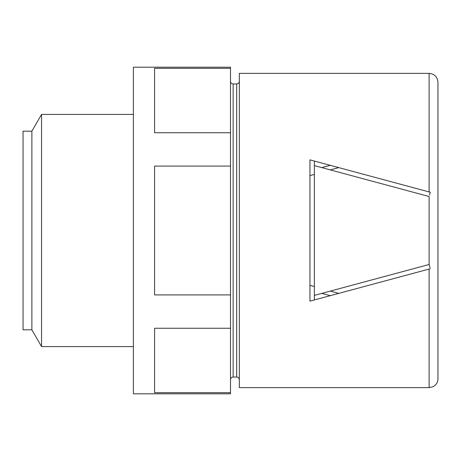 <?xml version="1.0" encoding="UTF-8"?>
<svg xmlns="http://www.w3.org/2000/svg" width="461" height="461" viewBox="0 0 461 461"><rect width="100%" height="100%" fill="white"/><g stroke="black" fill="none" stroke-linecap="round" stroke-linejoin="round"><path stroke-width="0.69" d="M314.362 165.614L429.122 196.513L429.122 264.487L314.362 295.386L314.362 161.045M330.283 165.332L321.738 167.602M429.122 73.368L429.122 191.943L430.269 192.254L309.948 159.858L309.948 301.142L429.122 269.057L429.122 387.632L239.328 387.632L239.328 73.368L429.122 73.368C434.487 73.893 437.426 76.831 437.95 82.196L437.95 378.804C437.887 381.627 436.769 383.938 434.585 385.736L432.942 386.762L429.122 387.632M429.122 264.487L430.044 267.899M430.269 268.746L429.122 269.057M437.95 104.705L437.95 356.295M309.948 159.858L309.948 175.681L314.362 174.396M330.283 169.902L338.72 167.602M430.269 192.254L429.496 195.118M314.362 295.386L314.362 299.955M330.283 295.668L321.738 293.398M309.948 301.142L309.948 285.319L314.362 286.604M330.283 291.098L338.72 293.398M154.585 68.326L154.585 132.745L230.5 132.745L230.5 68.326L154.585 68.326M154.585 392.674L230.5 392.674L230.5 328.255L154.585 328.255L154.585 392.674M154.585 294.919L230.5 294.919L230.5 166.081L154.585 166.081L154.585 294.919M230.5 132.745L230.5 166.081M230.5 392.674L230.5 393.809L133.396 393.809L133.396 67.191L230.5 67.191L230.5 68.326M230.5 294.919L230.5 328.255M239.328 81.315C239.173 82.922 238.285 83.804 236.677 83.96L233.151 83.96C231.537 83.804 230.656 82.922 230.5 81.315M31.878 131.189L23.05 131.189L23.05 329.811L31.878 329.811L41.559 346.586L41.559 114.414L31.878 131.189L31.878 329.811M133.396 114.414L41.559 114.414M236.677 83.96L236.677 377.04C238.274 377.179 239.155 378.066 239.328 379.685M233.151 83.96L233.151 377.04C231.555 377.179 230.673 378.066 230.5 379.685M236.677 377.04L233.151 377.04M133.396 346.586L41.559 346.586"/></g></svg>
